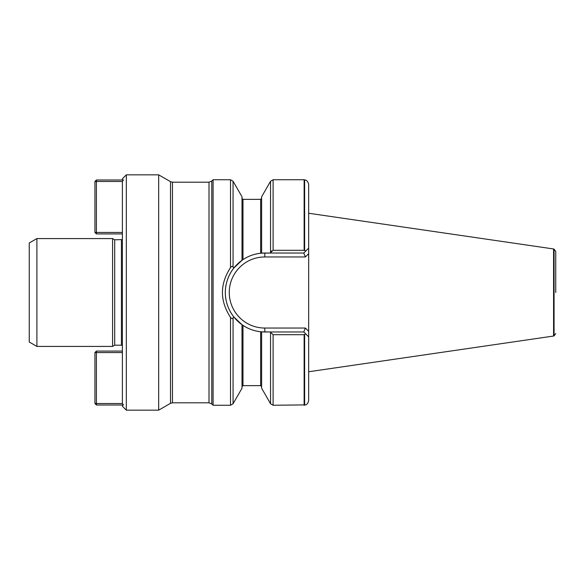 <?xml version="1.0" encoding="UTF-8"?>
<svg xmlns="http://www.w3.org/2000/svg" width="585" height="585" viewBox="0 0 585 585"><rect width="100%" height="100%" fill="white"/><g stroke="black" fill="none" stroke-linecap="round" stroke-linejoin="round"><path stroke-width="0.88" d="M122.389 179.997L122.389 178.769L126.316 174.849L158.681 174.849L158.681 410.151L170.506 403.328L170.506 181.672L158.681 174.849M126.316 174.849L126.316 410.151L122.389 406.231L122.389 405.003M304.624 179.836L304.134 179.749L304.134 250.307L304.624 250.424L304.624 179.836L305.582 180.107C305.333 179.99 308.141 180.619 308.675 184.663L308.675 400.337C308.141 404.381 305.333 405.01 305.582 404.893L273.107 405.251L273.107 334.693L270.211 331.966L261.619 331.834L261.619 388.206L270.555 403.774L273.107 405.251M304.624 250.424L305.875 250.943L308.675 248.135L308.675 253.678L305.399 256.961L303.776 253.034L270.211 253.034L273.107 250.307L304.134 250.307M305.399 256.961L264.8 256.961A35.539 35.539 0 0 0 229.261 292.5A35.539 35.539 0 0 0 264.8 328.039L305.399 328.039L308.675 331.322L308.675 336.865L305.875 334.057L304.134 334.693L304.134 405.251M304.134 334.693L273.107 334.693M260.632 331.739L260.632 385.639L242.987 385.639L242.987 325.384L242.007 324.712L242.987 325.384C248.296 328.902 254.183 331.022 260.632 331.739L264.8 331.966A39.466 39.466 0 0 1 261.553 331.827A39.466 39.466 0 0 0 264.8 331.966L303.776 331.966L305.875 334.057M304.134 179.749L273.107 179.749L270.555 181.226L261.619 196.794L261.619 253.166L270.211 253.034L264.8 253.034A39.466 39.466 0 0 0 261.619 253.166A39.466 39.466 0 0 1 264.8 253.034L264.8 256.961M242.278 260.098L242.987 259.616C248.296 256.098 254.183 253.978 260.632 253.261L261.619 253.166A39.466 39.466 0 0 0 225.422 289.897A39.466 39.466 0 0 1 261.612 253.166M233.686 268.23C222.527 282.826 222.527 302.174 233.686 316.77L242.007 324.712L242.007 388.206L233.064 403.774L233.064 317.962C232.464 318.971 231.616 318.788 230.512 317.406C219.748 300.8 219.748 284.2 230.512 267.594C231.616 266.212 232.464 266.029 233.064 267.038L233.686 268.23L242.007 260.288L242.007 196.794L233.064 181.226L233.064 267.038M233.064 181.226L230.512 179.749L213.086 179.749L213.086 405.251L230.512 405.251L233.064 403.774M271.477 250.958L270.555 252.245L270.555 181.226M233.686 316.77L233.064 317.962M303.776 253.034L305.875 250.943M261.239 331.805A39.466 39.466 0 0 1 242.936 325.355A39.466 39.466 0 0 0 261.239 331.805M242.797 325.253A39.466 39.466 0 0 1 225.422 295.096A39.466 39.466 0 0 0 242.797 325.253M225.349 291.703A39.466 39.466 0 0 1 225.371 290.942A39.466 39.466 0 0 0 225.349 291.703M305.399 328.039L303.776 331.966M122.389 181.467L96.408 181.467L96.408 179.997L123.501 179.997L122.389 181.438L122.389 403.562L123.501 405.003L96.408 405.003L96.408 403.533L122.389 403.533M121.409 239.799L121.409 345.201L114.711 345.201L114.711 239.799L122.389 239.594M114.711 345.201L112.591 346.422L112.591 238.578L114.711 239.799M36.892 238.578L29.25 242.987L29.25 342.013L36.892 346.422L36.892 238.578L112.591 238.578M555.75 292.5L555.75 251.455L555.75 292.5M555.75 333.545L554.068 335.878L554.068 249.122L553.578 248.961L553.578 336.039L308.675 371.753M122.389 352.55L96.408 352.55L96.408 403.533L94.938 403.533L94.938 352.55L96.408 352.55L96.408 351.08L122.389 351.08M94.938 403.533L96.408 405.003M96.408 351.08L94.938 352.55M122.389 233.92L96.408 233.92L96.408 232.45L94.938 232.45L94.938 181.467L96.408 181.467L96.408 232.45L122.389 232.45M96.408 179.997L94.938 181.467M94.938 232.45L96.408 233.92M304.624 334.576L304.624 405.164M273.107 179.749L273.107 250.307M270.555 332.755L270.555 403.774M261.619 198.373L260.632 199.361L260.632 253.261M260.632 199.361L242.987 199.361L242.987 259.616M230.512 179.749L230.512 267.594M230.512 317.406L230.512 405.251M264.8 328.039L264.8 331.966M211.785 403.95L211.785 181.05L209.006 182.198L209.006 402.802L211.785 403.95L213.086 405.251M209.006 402.802L172.465 402.802L172.465 182.198L209.006 182.198M260.632 385.639L261.619 386.627M242.987 199.361L242.007 198.373M242.987 385.639L242.007 386.627M172.465 402.802L170.506 403.328M172.465 182.198L170.506 181.672M126.316 410.151L158.681 410.151M121.409 345.201L122.389 345.406M36.892 346.422L112.591 346.422M211.785 181.05L213.086 179.749M554.068 249.122L555.75 251.455M554.068 335.878L553.578 336.039M553.578 248.961L308.675 213.247"/></g></svg>
